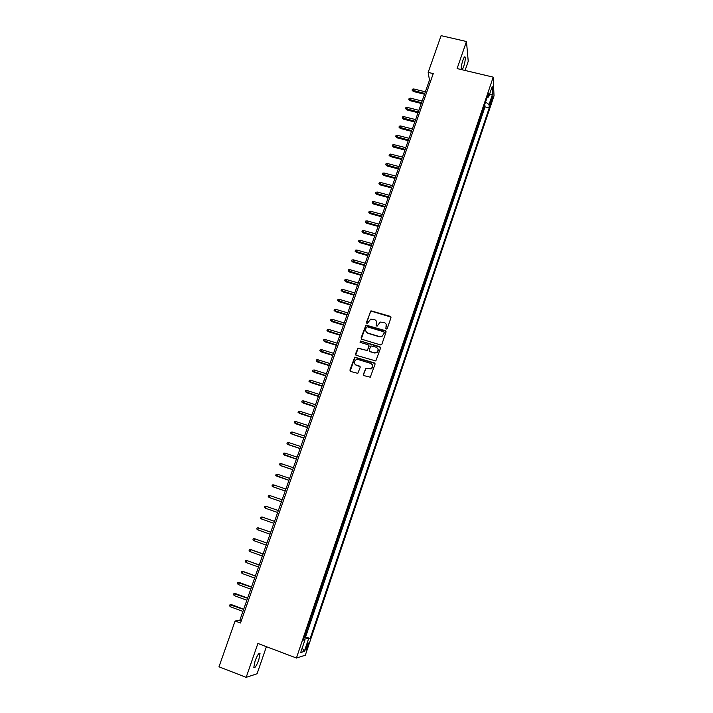 <?xml version="1.0" encoding="UTF-8"?>
<svg xmlns="http://www.w3.org/2000/svg" width="713" height="713" viewBox="0 0 713 713"><rect width="100%" height="100%" fill="white"/><g stroke="black" fill="none" stroke-linecap="round" stroke-linejoin="round"><path stroke-width="1.07" d="M386.259 329.094L387.239 328.586L390.974 317.677L390.287 316.349L370.974 310.823L366.464 322.383L367.418 323.301L370.689 319.166L374.396 319.584C376.339 320.378 377.07 321.804 376.589 323.854L376.099 325.262L377.079 326.18L380.243 322.071L384.057 322.463C386.009 323.256 386.74 324.682 386.259 326.741L385.778 328.149L386.259 329.094M258.766 659.953L260.022 653.58C259.104 652.368 257.455 654.837 255.076 660.978L253.819 667.359C254.755 668.544 256.404 666.076 258.766 659.953M462.265 69.785L463.557 66.915C464.921 62.592 465.464 59.348 465.188 57.183C464.76 56.193 463.994 57.2 462.889 60.213C461.659 64.054 461.088 67.156 461.177 69.526M307.802 646.299L308.497 643.09C308.159 642.529 307.437 643.732 306.332 646.709L305.645 649.917C305.993 650.47 306.706 649.267 307.802 646.299M363.407 374.289L364.093 375.662L370.288 377.195L375.02 364.245L374.325 362.881L354.753 357.177L349.905 370.1L350.582 371.464L357.801 373.345L360.154 367.453L359.477 366.09L356.322 365.118C353.826 363.514 353.746 361.714 356.063 359.726L358.247 359.557L370.608 363.354C373.068 364.878 373.211 366.651 371.045 368.674L365.76 368.389L363.407 374.289L363.63 375.377M465.081 70.453L468.236 61.3L466.471 41.514L457.104 68.564L493.218 77.147L296.421 658.037L257.91 643.447L246.163 677.35L218.98 666.807L235.103 620.987L240.486 623.01L433.246 73.608L428.165 72.396L429.476 80.141L239.755 620.453L235.103 620.987M466.471 41.514L441.097 35.65L428.165 72.396M380.492 344.914L381.892 344.201L386.063 332.008L385.376 330.672L365.974 325.092L361.072 337.9L361.758 339.245L380.492 344.914M380.555 348.078L375.813 360.974L356.188 355.306L355.511 353.951L357.944 348.06L366.304 350.324L367.703 349.611L368.897 346.144L368.211 344.789L360.315 342.4L360.297 340.983L379.869 346.732L380.555 348.078M304.487 636.771L304.914 636.932L307.223 630.114L306.706 630.221M308.328 625.426L308.756 625.577L311.055 618.786L310.547 618.866M312.16 614.116L314.87 607.503L314.38 607.556M315.975 602.85L316.394 603.011L318.675 596.273L318.194 596.291M319.772 591.638L322.463 585.079L321.991 585.07M323.55 580.462L323.978 580.614L326.242 573.929L325.779 573.894M327.32 569.339L327.748 569.491L329.994 562.833L329.549 562.771M331.073 558.252L331.5 558.404L333.301 551.684M334.816 547.219L337.472 540.757L337.035 540.641M338.96 536.363L341.188 529.786L340.761 529.643M342.249 525.258L344.887 518.859L344.459 518.716L344.887 518.859M345.948 514.323L348.149 507.834M349.637 503.431L350.038 503.636L351.821 496.997M353.318 492.585L355.475 486.195M356.972 481.774L357.356 482.033L359.12 475.446M360.618 471.008L360.992 471.293L362.748 464.733M364.254 460.286L366.357 454.056M367.863 449.609L369.958 443.433M371.473 438.967L373.541 432.844M375.056 428.37L377.115 422.292M378.63 417.818L380.671 411.793M382.195 407.301L384.218 401.321M385.742 396.829L387.747 390.902M389.271 386.393L391.268 380.519M355.68 364.949L356.357 365.154M392.792 376.001L394.77 370.172M396.294 365.644L398.255 359.869M399.788 355.332L401.731 349.602M403.273 345.056L405.198 339.37M406.74 334.825L408.647 329.183M410.189 324.629L412.078 319.041M413.629 314.469L415.51 308.925M417.052 304.353L418.914 298.854M420.465 294.273L422.31 288.818M423.87 284.237L425.697 278.828M427.256 274.229L429.074 268.872M430.625 264.265L432.426 258.953M433.994 254.336L435.777 249.069M437.336 244.443L439.11 239.22M440.679 234.595L442.434 229.408M444.003 224.773L445.741 219.64M447.309 214.996L449.038 209.898M450.616 205.255L452.327 200.201M453.896 195.549L455.598 190.54M457.176 185.879L458.86 180.915M460.438 176.245L462.104 171.316M463.691 166.646L465.339 161.762M466.926 157.083L468.566 152.243M470.152 147.555L471.774 142.752M473.37 138.064L474.974 133.304M476.569 128.598L478.165 123.884M479.76 119.178L481.667 113.545M491.667 97.975L490.089 104.597L491.81 100.996L492.692 96.424L491.667 97.975M493.218 77.147L494.02 95.872L305.316 655.22L296.421 658.037M304.914 636.932L310.173 638.429L489.243 107.904L489.056 104.526L485.562 102.057M310.173 638.429L308.577 638.812L304.317 651.424L300.699 652.502L305.039 639.668L303.364 640.078L488.458 93.492L488.646 97.021L492.184 86.594L492.531 94.232L489.056 104.526M478.485 122.948L478.566 123.982M475.286 132.377L475.375 133.402M472.086 141.851L472.175 142.858M468.86 151.361L468.967 152.341M465.634 160.897L465.741 161.869M462.389 170.478L462.505 171.423M459.136 180.095L459.261 181.013M455.865 189.738L455.999 190.647M452.586 199.426L452.728 200.308M449.297 209.15L449.448 210.014M445.99 218.909L446.151 219.747M442.675 228.704L442.835 229.524M439.342 238.534L439.52 239.327M435.999 248.4L436.187 249.176M432.648 258.302L432.836 259.06M429.279 268.248L429.476 268.988M425.902 278.23L426.107 278.943M422.506 288.248L422.72 288.943M419.101 298.301L419.324 298.979M415.688 308.399L415.92 309.05M412.257 318.533L412.488 319.157M408.807 328.702L409.057 329.308M405.349 338.916L405.608 339.495M401.882 349.165L402.141 349.726M398.398 359.45L398.665 359.994M394.895 369.78L395.18 370.297M391.384 380.154L391.678 380.644M387.863 390.564L388.157 391.027M384.325 401.009L384.628 401.455M331.5 558.404L331.046 558.332M327.748 569.491L327.285 569.437M323.978 580.614L323.506 580.596M320.19 591.79L319.718 591.799M316.394 603.011L315.912 603.046M312.579 614.267L312.089 614.33M308.756 625.577L308.248 625.666M305.681 636.754L485.009 106.87L484.911 105.257L483.013 110.863L482.942 109.793M246.163 677.35L257.072 673.767L266.412 646.664M430.839 80.471L429.476 80.141M241.199 620.996L239.755 620.453M485.009 106.87L489.243 107.904M487.131 97.405L488.646 97.021M305.039 639.668L303.747 638.964M304.193 637.654L308.577 638.812M489.448 94.677L492.531 94.232M304.317 651.424L302.214 648.037M385.893 328.845L386.179 324.326M376.473 321.376L376.232 325.975M391 317.062L371.134 311.118L370.377 311.831L366.607 323.114M386.072 331.349L366.134 325.378L361.259 338.925M384.218 332.704L383.728 331.768L367.311 326.848L366.339 327.347L365.822 328.836C365.332 330.885 366.054 332.311 367.997 333.123L379.236 336.5L381.705 336.349L383.701 334.201L384.236 332.285M366.161 331.741L367.935 333.319M384.352 332.98L381.847 336.616L379.378 336.768L368.158 333.39M368.879 345.386L369.049 346.402L367.257 350.52L358.113 348.318L355.725 355.021M380.546 347.356L360.983 341.224L360.012 342.213M374.2 352.73L376.419 352.543C378.71 350.546 378.612 348.764 376.108 347.186L370.956 345.921L369.156 350.047L369.842 351.402L374.352 352.988L376.571 352.792C378.229 351.723 378.639 350.324 377.81 348.612M369.343 351.072L369.842 351.402M374.352 352.988L370.002 351.661M372.239 364.655C373.157 366.339 372.81 367.756 371.206 368.915L365.921 368.621L363.568 374.521M354.949 364.183L356.322 365.118M360.101 366.616L356.5 365.359M374.985 363.461L354.922 357.427L350.154 371.206M413.344 91.505L412.061 90.132L412.381 89.214L413.754 88.965L413.344 91.505L424.529 94.241M412.061 90.132L424.796 93.465M413.754 88.965L425.376 91.808M410.1 100.693L408.807 99.339L409.128 98.412L410.492 98.162L410.1 100.693L421.285 103.456M408.807 99.339L421.552 102.699M410.492 98.162L422.141 101.041M406.838 109.918L405.537 108.563L405.866 107.645L407.23 107.396L406.838 109.918L418.041 112.716M405.537 108.563L418.299 111.968M407.23 107.396L418.887 110.301M403.558 119.178L402.257 117.832L402.587 116.905L403.95 116.665L403.558 119.178L414.779 121.994M402.257 117.832L415.037 121.272M403.95 116.665L415.626 119.597M400.278 128.465L398.968 127.128L399.298 126.201L400.661 125.969L400.278 128.465L411.508 131.317M398.968 127.128L411.757 130.613M400.661 125.969L412.346 128.928M396.981 137.796L395.67 136.468L396 135.532L397.364 135.301L396.981 137.796L408.219 140.675M395.67 136.468L408.469 139.98M397.364 135.301L409.057 138.286M393.674 147.154L392.355 145.835L392.685 144.891L394.048 144.668L393.674 147.154L404.922 150.06M392.355 145.835L405.162 149.382M394.048 144.668L405.759 147.689M390.35 156.548L389.022 155.229L389.36 154.293L390.724 154.079L390.35 156.548L401.615 159.48M389.022 155.229L401.847 158.821M390.724 154.079L402.444 157.118M387.016 165.977L385.688 164.667L386.018 163.723L387.391 163.509L387.016 165.977L398.291 168.936M385.688 164.667L398.522 168.295M387.391 163.509L399.12 166.592M383.674 175.443L382.337 174.141L382.667 173.188L384.04 172.983L383.674 175.443L394.966 178.428M382.337 174.141L395.18 177.804M384.04 172.983L395.786 176.093M380.314 184.934L378.968 183.642L379.307 182.688L380.68 182.492L380.314 184.934L391.615 187.956M378.968 183.642L391.829 187.35M380.68 182.492L392.435 185.63M376.945 194.471L375.591 193.187L375.929 192.225L377.302 192.038L376.945 194.471L388.255 197.519M375.591 193.187L388.469 196.931M377.302 192.038L389.075 195.202M373.559 204.034L372.204 202.759L372.543 201.797L373.915 201.61L373.559 204.034L384.886 207.118M372.204 202.759L385.091 206.547M373.915 201.61L385.697 204.809M370.172 213.642L368.808 212.367L369.147 211.404L370.519 211.226L370.172 213.642L381.508 216.752M368.808 212.367L381.705 216.191M370.519 211.226L382.311 214.453M366.758 223.276L365.395 222.019L365.733 221.048L367.106 220.87L366.758 223.276L378.113 226.422M365.395 222.019L378.3 225.878M367.106 220.87L378.915 224.132M363.336 232.955L361.963 231.698L362.311 230.727L363.683 230.557L363.336 232.955L374.708 236.128M361.963 231.698L374.886 235.602M363.683 230.557L375.501 233.846M359.905 242.661L358.523 241.413L358.871 240.441L360.243 240.281L359.905 242.661L371.286 245.869M358.523 241.413L371.464 245.361M360.243 240.281L372.079 243.605M356.464 252.411L355.074 251.172L355.422 250.192L356.794 250.031L356.464 252.411L367.855 255.646M355.074 251.172L368.024 255.156M356.794 250.031L368.639 253.391M353.006 262.188L351.607 260.958L351.955 259.978L353.327 259.826L353.006 262.188L364.405 265.459M351.607 260.958L364.566 264.986M353.327 259.826L365.19 263.213M349.53 272.01L348.131 270.788L348.479 269.808L349.851 269.657L349.53 272.01L360.947 275.307M348.131 270.788L361.108 274.853M349.851 269.657L361.732 273.079M346.046 281.867L344.646 280.655L344.994 279.665L346.366 279.523L346.046 281.867L357.471 285.191M344.646 280.655L357.623 284.763M346.366 279.523L358.256 282.972M342.552 291.76L341.135 290.556L341.491 289.558L342.864 289.425L342.552 291.76L353.987 295.12M341.135 290.556L354.138 294.701M342.864 289.425L354.762 292.909M339.04 301.688L337.623 300.494L337.971 299.496L339.352 299.362L339.04 301.688L350.493 305.075M337.623 300.494L350.636 304.683M339.352 299.362L351.259 302.882M335.52 311.652L334.094 310.467L334.442 309.469L335.823 309.344L335.52 311.652L346.981 315.075M334.094 310.467L347.115 314.7M335.823 309.344L347.748 312.891M331.982 321.661L330.547 320.485L330.903 319.477L332.276 319.362L331.982 321.661L343.461 325.11M330.547 320.485L343.586 324.754M332.276 319.362L344.219 322.944M328.426 331.705L326.991 330.529L327.347 329.522L328.72 329.415L328.426 331.705L339.923 335.19M326.991 330.529L340.039 334.852M328.72 329.415L340.68 333.033M324.87 341.785L323.426 340.618L323.782 339.611L325.155 339.504L324.87 341.785L336.367 345.297M323.426 340.618L336.483 344.985M325.155 339.504L337.124 343.158M321.287 351.901L319.834 350.751L320.199 349.735L321.572 349.637L321.287 351.901L332.802 355.448M319.834 350.751L332.909 355.154M321.572 349.637L333.55 353.318M317.695 362.061L316.242 360.912L316.599 359.896L317.98 359.798L317.695 362.061L329.228 365.644M316.242 360.912L329.326 365.359M317.98 359.798L329.967 363.523M314.094 372.257L312.633 371.116L312.989 370.1L314.371 370.011L314.094 372.257L325.636 375.876M312.633 371.116L325.725 375.608M314.371 370.011L326.376 373.764M310.476 382.489L309.005 381.366L309.371 380.332L310.743 380.252L310.476 382.489L322.026 386.143M309.005 381.366L322.116 385.902M310.743 380.252L322.766 384.049M306.84 392.765L305.369 391.642L305.734 390.617L307.107 390.537L306.84 392.765L318.408 396.446M305.369 391.642L318.488 396.223M307.107 390.537L319.139 394.369M303.194 403.077L301.715 401.963L302.08 400.929L303.453 400.866L303.194 403.077L314.781 406.793M301.715 401.963L314.843 406.597M303.453 400.866L315.502 404.726M299.54 413.433L298.043 412.328L298.417 411.294L299.79 411.232L299.54 413.433L311.126 417.176M298.043 412.328L311.189 416.998M299.79 411.232L311.848 415.126M295.868 423.825L294.362 422.729L294.736 421.686L296.109 421.633L295.449 423.513L295.868 423.825L307.472 427.604M294.362 422.729L307.526 427.444M296.109 421.633L308.185 425.563M303.845 437.934L291.751 433.959L290.672 433.174L291.038 432.123L292.419 432.078L291.751 433.959L292.178 434.253L303.791 438.076M292.419 432.078L304.504 436.044M300.146 448.459L288.043 444.449L286.965 443.655L287.33 442.604L288.712 442.559L288.043 444.449L288.471 444.725L300.102 448.584M288.712 442.559L300.815 446.561M296.43 459.029L283.239 454.172L283.614 453.12L284.995 453.085L284.318 454.983L284.754 455.242L296.403 459.127M284.995 453.085L297.107 457.131M292.704 469.644L280.583 465.553L279.505 464.742L279.879 463.682L281.252 463.655L280.583 465.553L281.029 465.794L292.678 469.715M281.252 463.655L293.382 467.728M288.97 480.295L275.753 475.339L276.127 474.279L277.5 474.261L276.831 476.168L288.952 480.348M277.5 474.261L289.638 478.37M285.218 490.99L273.061 486.827L271.983 485.99L272.357 484.92L273.739 484.902L273.061 486.827L285.2 491.016M273.739 484.902L285.886 489.056M269.746 497.701L281.439 501.729L269.746 497.701M269.96 495.597L269.273 497.522L268.204 496.676L268.578 495.606L269.96 495.597L282.125 499.786M265.477 508.262L264.407 507.406L264.781 506.328L266.163 506.328L278.346 510.553L266.163 506.328L265.477 508.262L277.66 512.495M274.558 521.337L262.357 517.103L261.671 519.046L273.863 523.315M261.671 519.046L260.593 518.173L260.976 517.094L262.357 517.103L274.55 521.363M270.753 532.165L258.534 527.914L257.839 529.866L270.049 534.18M257.839 529.866L256.769 528.984L257.152 527.905L258.534 527.914L270.735 532.219M266.938 543.048L254.693 538.77L253.997 540.73L266.216 545.08M253.997 540.73L252.928 539.839L253.311 538.752L254.693 538.77L266.912 543.119M263.097 553.956L251.35 549.75L250.833 549.678L250.138 551.639L262.375 556.033M250.138 551.639L249.069 550.739L249.452 549.652L250.833 549.678L263.07 554.054M259.256 564.919L246.965 560.614L246.27 562.593L258.516 567.022M246.27 562.593L245.201 561.684L245.584 560.587L246.965 560.614L259.211 565.044M255.388 575.926L243.605 571.639L243.08 571.603L242.375 573.591L254.639 578.056M242.375 573.591L241.306 572.664L241.698 571.568L243.08 571.603L255.343 576.068M238.472 584.624L237.411 583.689L237.794 582.583L239.72 582.646L239.176 582.637L238.472 584.624L250.753 589.134M237.794 582.583L251.448 587.138M239.72 582.646L251.511 586.968M234.559 595.712L233.49 594.767L233.882 593.653L235.807 593.697L235.263 593.706L234.559 595.712L246.85 600.257M233.882 593.653L247.554 598.252M235.807 593.697L247.616 598.064M230.62 606.834L229.559 605.881L229.951 604.767L231.885 604.793L231.333 604.829L230.62 606.834L242.928 611.424M229.951 604.767L243.632 609.41M231.885 604.793L243.703 609.196M490.749 100.738L491.81 100.996M490.241 102.824L491.123 103.037M259.149 653.251L260.022 653.58M464.439 57.004L465.188 57.183"/></g></svg>
